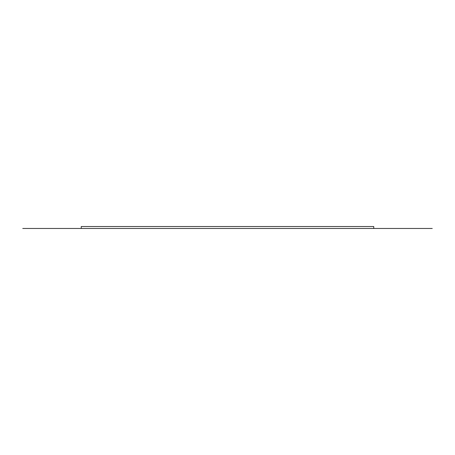 <?xml version="1.0" encoding="UTF-8"?>
<svg xmlns="http://www.w3.org/2000/svg" width="455" height="455" viewBox="0 0 455 455"><rect width="100%" height="100%" fill="white"/><g stroke="black" fill="none" stroke-linecap="round" stroke-linejoin="round"><path stroke-width="0.68" d="M22.75 228.473L373.748 228.473L81.252 228.473L81.252 226.527L373.748 226.527L373.748 228.473L432.25 228.473"/></g></svg>
